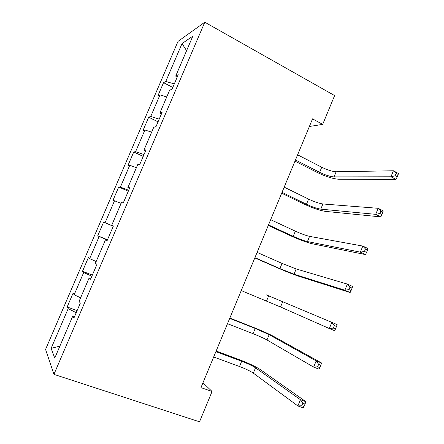 <?xml version="1.0" encoding="UTF-8"?>
<svg xmlns="http://www.w3.org/2000/svg" width="444" height="444" viewBox="0 0 444 444"><rect width="100%" height="100%" fill="white"/><g stroke="black" fill="none" stroke-linecap="round" stroke-linejoin="round"><path stroke-width="0.67" d="M178.011 41.397L45.56 349.422L53.94 374.37L204.789 22.2L178.011 41.397M74.609 316.45L72.749 316.122L73.926 318.043L80.336 303.091L79.076 301.376L89.161 277.855L90.559 279.243L96.931 264.385L95.443 263.209L105.461 239.843L107.082 240.698L113.409 225.946L111.705 225.291L121.656 202.081L123.493 202.414L129.781 187.762L127.861 187.623L137.745 164.569L139.799 164.385L146.043 149.828L143.906 150.205L153.729 127.3L155.994 126.612L162.193 112.149L159.851 113.031L169.608 90.271L172.083 89.083L178.238 74.714L175.691 76.096L192.835 36.125L182.04 43.579L186.591 50.677M72.749 316.122L54.74 358.114L51.127 348.351L68.176 308.658L67.149 306.987L77.106 310.622M182.04 43.579L165.767 81.468L163.536 82.673L157.836 95.937L159.995 94.899L150.732 116.456L148.69 117.227L142.951 130.575L144.927 129.975L135.609 151.665L133.749 151.992L127.977 165.423L129.77 165.268L120.391 187.096L118.72 186.974L112.909 200.488L114.513 200.777L105.078 222.744L103.591 222.172L97.752 235.77L99.162 236.513L89.671 258.619L88.373 257.587L82.495 271.267L83.716 272.472L74.165 294.716L73.066 293.223L67.149 306.987M309.374 126.49L322.688 124.37L312.537 118.864L200.954 387.623L212.077 391.475L202.964 382.784M90.942 278.349L89.161 277.855M74.165 294.716L80.592 297.841M83.716 272.472L91.847 276.246M107.171 240.504L105.461 239.843M89.671 258.619L96.159 261.538M99.162 236.513L107.37 240.032M113.381 226.013L111.705 225.291M105.078 222.744L113.314 226.163M114.513 200.777L121.107 203.374M129.459 188.506L127.861 187.623M120.391 187.096L128.705 190.26M129.77 165.268L136.419 167.666M145.432 151.243L143.906 150.205M135.609 151.665L144 154.584M144.927 129.975L151.637 132.173M161.305 114.225L159.851 113.031M150.732 116.456L159.202 119.131M159.995 94.899L166.766 96.909M177.073 77.45L175.691 76.096M165.767 81.468L174.303 83.899M212.077 391.475L199.523 421.8L53.94 374.37M322.688 124.37L334.61 95.577L204.789 22.2M51.127 348.351L59.885 346.126M68.176 308.658L76.224 312.693M163.536 82.673L172.783 87.446M148.69 117.227L158.042 121.828M133.749 151.992L143.212 156.421M118.72 186.974L128.294 191.225M97.752 235.77L107.481 239.771M103.591 222.172L113.281 226.246M82.495 271.267L92.341 275.091M295.465 159.99L319.641 172.333C325.385 175.114 330.181 176.634 334.027 176.906L390.964 176.773L396.015 179.459L338.533 179.215C332.745 178.782 325.585 176.501 317.049 172.377L294.988 161.133M297.608 154.817L321.739 167.238C327.483 170.024 332.284 171.534 336.147 171.756L393.401 170.779L398.44 173.482L398.168 174.453L396.148 173.365L395.171 175.774L397.197 176.856L398.168 174.453M395.171 175.774L390.964 176.773L393.401 170.779L396.148 173.365M396.015 179.459L397.197 176.856M282.023 192.357L306.471 204.246C312.271 206.948 317.038 208.58 320.768 209.146L375.707 214.341L380.824 216.905L325.324 211.366C319.702 210.495 312.587 208.047 303.979 204.035L281.674 193.207M284.182 187.157L308.586 199.117C314.38 201.831 319.147 203.452 322.899 203.968L378.155 208.303L383.266 210.889L382.906 212.088L380.852 211.05L379.87 213.475L381.923 214.508L382.906 212.088M379.87 213.475L375.707 214.341L378.155 208.303L380.852 211.05M380.824 216.905L381.923 214.508M268.509 224.914L293.234 236.33C299.078 238.955 303.818 240.704 307.437 241.575L360.345 252.153L365.534 254.601L312.043 243.706C306.588 242.385 299.522 239.771 290.837 235.869L268.281 225.463M270.679 219.686L295.36 231.174C301.199 233.816 305.938 235.548 309.579 236.363L362.815 246.076L367.987 248.54L367.538 249.972L365.456 248.984L364.469 251.421L366.55 252.408L367.538 249.972M364.469 251.421L360.345 252.153L362.815 246.076L365.456 248.984M365.534 254.601L366.55 252.408M254.912 257.653L279.92 268.598L294.028 274.187L344.883 290.215L350.138 292.541L298.684 276.229C293.401 274.453 286.38 271.673 277.617 267.887L254.812 257.903M257.098 252.392L282.057 263.414L296.181 268.947L347.369 284.099L352.614 286.441L352.064 288.106L349.961 287.168L348.962 289.621L351.071 290.559L352.064 288.106M348.962 289.621L344.883 290.215L347.369 284.099L349.961 287.168M350.138 292.541L351.071 290.559M266.461 294.905L337.135 324.597L266.461 294.905M241.242 290.581L280.541 306.982L329.32 328.532L331.818 322.377L334.354 325.607L333.355 328.083L335.492 328.965L336.491 326.495L334.354 325.607M335.492 328.965L334.648 330.736L329.32 328.532L333.355 328.083M336.491 326.495L337.135 324.597M227.495 323.698L253.063 333.688C259.063 336.08 263.703 338.173 266.977 339.965L313.653 367.105L316.167 360.905L321.556 363.003L273.915 336.541C268.947 333.921 262.01 330.824 253.108 327.25L229.831 318.065M229.703 318.381L255.222 328.443L269.158 334.671L316.167 360.905L318.648 364.308L317.638 366.794L319.808 367.632L320.818 365.146L318.648 364.308M319.808 367.632L319.053 369.18L313.653 367.105L317.638 366.794M320.818 365.146L321.556 363.003M213.664 357.009L239.521 366.505C245.576 368.82 250.183 371.034 253.335 373.143L297.88 405.938L300.41 399.694L305.872 401.665L260.339 369.591C255.544 366.505 248.662 363.231 239.682 359.779L216.145 351.032M215.884 351.659L241.691 361.233C247.741 363.564 252.353 365.756 255.528 367.81L300.41 399.694L302.836 403.263L301.82 405.772L304.018 406.554L305.034 404.051L302.836 403.263M304.018 406.554L303.352 407.886L297.88 405.938L301.82 405.772M305.034 404.051L305.872 401.665M321.739 167.238L319.641 172.333M336.147 171.756L334.027 176.906M308.586 199.117L306.471 204.246M322.899 203.968L320.768 209.146M295.36 231.174L293.234 236.33M309.579 236.363L307.437 241.575M282.057 263.414L279.92 268.598M296.181 268.947L294.028 274.187M268.676 295.837L266.528 301.054M282.706 301.715L280.541 306.982M255.222 328.443L253.063 333.688M269.158 334.671L266.977 339.965M241.691 361.233L239.521 366.505M255.528 367.81L253.335 373.143"/></g></svg>
